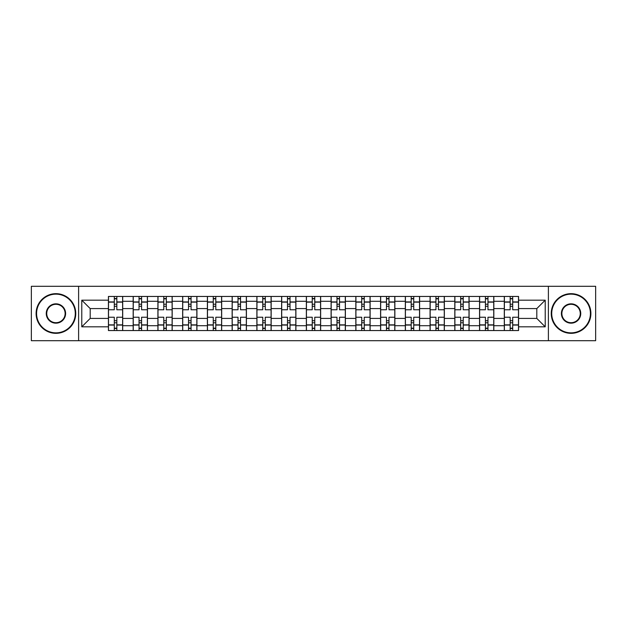 <?xml version="1.0" encoding="UTF-8"?>
<svg xmlns="http://www.w3.org/2000/svg" width="627" height="627" viewBox="0 0 627 627"><rect width="100%" height="100%" fill="white"/><g stroke="black" fill="none" stroke-linecap="round" stroke-linejoin="round"><path stroke-width="0.94" d="M548.39 340.696L595.65 340.696L595.65 286.304L31.35 286.304L31.35 340.696L548.39 340.696L548.39 286.304M133.175 330.547L133.175 301.289L122.704 301.289L122.704 330.547M122.704 301.289L122.704 296.453M133.175 301.289L133.175 296.453M147.447 296.453L147.447 330.547M157.91 330.547L157.91 296.453M172.19 296.453L172.19 330.547M182.653 330.547L182.653 296.453M196.925 296.453L196.925 330.547M207.396 330.547L207.396 296.453M221.668 296.453L221.668 330.547M232.139 330.547L232.139 296.453M246.411 296.453L246.411 330.547M256.882 330.547L256.882 296.453M271.154 296.453L271.154 330.547M281.625 330.547L281.625 296.453M295.897 296.453L295.897 330.547M306.36 330.547L306.36 296.453M320.64 296.453L320.64 330.547M331.103 330.547L331.103 296.453M345.375 296.453L345.375 330.547M355.846 330.547L355.846 296.453M370.118 296.453L370.118 330.547M380.589 330.547L380.589 296.453M394.861 296.453L394.861 330.547M405.332 330.547L405.332 296.453M419.604 296.453L419.604 330.547M430.075 330.547L430.075 296.453M444.347 296.453L444.347 330.547M454.81 330.547L454.81 296.453M469.09 296.453L469.09 330.547M479.553 330.547L479.553 296.453M493.825 296.453L493.825 330.547M504.296 330.547L504.296 296.453M504.296 318.414L493.825 318.414M479.553 318.414L469.09 318.414M454.81 318.414L444.347 318.414M430.075 318.414L419.604 318.414M405.332 318.414L394.861 318.414M380.589 318.414L370.118 318.414M355.846 318.414L345.375 318.414M331.103 318.414L320.64 318.414M306.36 318.414L295.897 318.414M281.625 318.414L271.154 318.414M256.882 318.414L246.411 318.414M232.139 318.414L221.668 318.414M207.396 318.414L196.925 318.414M182.653 318.414L172.19 318.414M157.91 318.414L147.447 318.414M133.175 318.414L122.704 318.414M504.296 308.586L493.825 308.586M479.553 308.586L469.09 308.586M454.81 308.586L444.347 308.586M430.075 308.586L419.604 308.586M405.332 308.586L394.861 308.586M380.589 308.586L370.118 308.586M355.846 308.586L345.375 308.586M331.103 308.586L320.64 308.586M306.36 308.586L295.897 308.586M281.625 308.586L271.154 308.586M256.882 308.586L246.411 308.586M232.139 308.586L221.668 308.586M207.396 308.586L196.925 308.586M182.653 308.586L172.19 308.586M157.91 308.586L147.447 308.586M133.175 308.586L122.704 308.586M90.194 318.414L108.432 318.414L108.432 308.586L90.194 308.586L90.194 318.414L81.784 326.824L81.784 300.176L108.432 300.176L108.432 308.586M518.568 308.586L518.568 318.414L536.806 318.414L536.806 308.586L518.568 308.586L518.568 296.453L108.432 296.453L108.432 300.176M518.568 300.176L545.216 300.176L545.216 326.824L518.568 326.824L518.568 318.414M108.432 318.414L108.432 330.547L518.568 330.547L518.568 326.824M108.432 326.824L81.784 326.824M78.61 340.696L78.61 286.304M116.834 328.172L114.294 328.172M114.294 298.828L116.834 298.828M141.577 328.172L139.037 328.172M139.037 298.828L141.577 298.828M166.32 328.172L163.78 328.172M163.78 298.828L166.32 298.828M191.063 328.172L188.523 328.172M188.523 298.828L191.063 298.828M215.806 328.172L213.266 328.172M213.266 298.828L215.806 298.828M240.541 328.172L238.009 328.172M238.009 298.828L240.541 298.828M265.284 328.172L262.744 328.172M262.744 298.828L265.284 298.828M290.027 328.172L287.487 328.172M287.487 298.828L290.027 298.828M314.77 328.172L312.23 328.172M312.23 298.828L314.77 298.828M339.513 328.172L336.973 328.172M336.973 298.828L339.513 298.828M364.256 328.172L361.716 328.172M361.716 298.828L364.256 298.828M388.991 328.172L386.459 328.172M386.459 298.828L388.991 298.828M413.734 328.172L411.194 328.172M411.194 298.828L413.734 298.828M438.477 328.172L435.937 328.172M435.937 298.828L438.477 298.828M463.22 328.172L460.68 328.172M460.68 298.828L463.22 298.828M487.963 328.172L485.423 328.172M485.423 298.828L487.963 298.828M512.706 328.172L510.166 328.172M510.166 298.828L512.706 298.828M81.784 300.176L90.194 308.586M536.806 318.414L545.216 326.824M536.806 308.586L545.216 300.176M122.626 330.547L122.626 309.769L116.834 309.769L116.834 296.453M114.294 296.453L114.294 309.769L108.51 309.769L108.51 296.453M122.626 309.769L122.626 296.453M108.51 330.547L108.51 317.231L114.294 317.231L114.294 330.547M116.834 330.547L116.834 317.231L122.626 317.231M114.294 306.282L116.834 306.282M108.51 317.231L108.51 309.769M116.834 320.718L114.294 320.718M116.834 328.485L114.294 328.485M114.294 322.78L116.834 322.78M116.834 304.22L114.294 304.22M114.294 298.515L116.834 298.515M147.369 330.547L147.369 309.769L141.577 309.769L141.577 296.453M139.037 296.453L139.037 309.769L133.253 309.769L133.253 296.453M147.369 309.769L147.369 296.453M133.253 330.547L133.253 317.231L139.037 317.231L139.037 330.547M141.577 330.547L141.577 317.231L147.369 317.231M139.037 306.282L141.577 306.282M133.253 317.231L133.253 309.769M141.577 320.718L139.037 320.718M141.577 328.485L139.037 328.485M139.037 322.78L141.577 322.78M141.577 304.22L139.037 304.22M139.037 298.515L141.577 298.515M172.111 330.547L172.111 309.769L166.32 309.769L166.32 296.453M163.78 296.453L163.78 309.769L157.996 309.769L157.996 296.453M172.111 309.769L172.111 296.453M157.996 330.547L157.996 317.231L163.78 317.231L163.78 330.547M166.32 330.547L166.32 317.231L172.111 317.231M163.78 306.282L166.32 306.282M157.996 317.231L157.996 309.769M166.32 320.718L163.78 320.718M166.32 328.485L163.78 328.485M163.78 322.78L166.32 322.78M166.32 304.22L163.78 304.22M163.78 298.515L166.32 298.515M196.847 330.547L196.847 309.769L191.063 309.769L191.063 296.453M188.523 296.453L188.523 309.769L182.731 309.769L182.731 296.453M196.847 309.769L196.847 296.453M182.731 330.547L182.731 317.231L188.523 317.231L188.523 330.547M191.063 330.547L191.063 317.231L196.847 317.231M188.523 306.282L191.063 306.282M182.731 317.231L182.731 309.769M191.063 320.718L188.523 320.718M191.063 328.485L188.523 328.485M188.523 322.78L191.063 322.78M191.063 304.22L188.523 304.22M188.523 298.515L191.063 298.515M221.59 330.547L221.59 309.769L215.806 309.769L215.806 296.453M213.266 296.453L213.266 309.769L207.474 309.769L207.474 296.453M221.59 309.769L221.59 296.453M207.474 330.547L207.474 317.231L213.266 317.231L213.266 330.547M215.806 330.547L215.806 317.231L221.59 317.231M213.266 306.282L215.806 306.282M207.474 317.231L207.474 309.769M215.806 320.718L213.266 320.718M215.806 328.485L213.266 328.485M213.266 322.78L215.806 322.78M215.806 304.22L213.266 304.22M213.266 298.515L215.806 298.515M246.333 330.547L246.333 309.769L240.541 309.769L240.541 296.453M238.009 296.453L238.009 309.769L232.217 309.769L232.217 296.453M246.333 309.769L246.333 296.453M232.217 330.547L232.217 317.231L238.009 317.231L238.009 330.547M240.541 330.547L240.541 317.231L246.333 317.231M238.009 306.282L240.541 306.282M232.217 317.231L232.217 309.769M240.541 320.718L238.009 320.718M240.541 328.485L238.009 328.485M238.009 322.78L240.541 322.78M240.541 304.22L238.009 304.22M238.009 298.515L240.541 298.515M55.936 332.851A19.351 19.351 0 0 0 75.279 313.5A19.351 19.351 0 0 0 55.936 294.149A19.351 19.351 0 0 0 36.585 313.5A19.351 19.351 0 0 0 55.936 332.851M55.936 293.671A19.829 19.829 0 0 1 75.757 313.5A19.829 19.829 0 0 1 55.936 333.329A19.829 19.829 0 0 1 36.107 313.5A19.829 19.829 0 0 1 55.936 293.671M55.936 323.171A9.671 9.671 0 0 1 46.257 313.5A9.671 9.671 0 0 1 55.936 303.829A9.671 9.671 0 0 1 65.608 313.5A9.671 9.671 0 0 1 55.936 323.171M55.936 304.299A9.201 9.201 0 0 0 46.735 313.5A9.201 9.201 0 0 0 55.936 322.701A9.201 9.201 0 0 0 65.13 313.5A9.201 9.201 0 0 0 55.936 304.299M571.064 332.851A19.351 19.351 0 0 0 590.415 313.5A19.351 19.351 0 0 0 571.064 294.149A19.351 19.351 0 0 0 551.721 313.5A19.351 19.351 0 0 0 571.064 332.851M571.064 293.671A19.829 19.829 0 0 1 590.893 313.5A19.829 19.829 0 0 1 571.064 333.329A19.829 19.829 0 0 1 551.243 313.5A19.829 19.829 0 0 1 571.064 293.671M571.064 323.171A9.671 9.671 0 0 1 561.392 313.5A9.671 9.671 0 0 1 571.064 303.829A9.671 9.671 0 0 1 580.743 313.5A9.671 9.671 0 0 1 571.064 323.171M571.064 304.299A9.201 9.201 0 0 0 561.87 313.5A9.201 9.201 0 0 0 571.064 322.701A9.201 9.201 0 0 0 580.265 313.5A9.201 9.201 0 0 0 571.064 304.299M271.076 330.547L271.076 309.769L265.284 309.769L265.284 296.453M262.744 296.453L262.744 309.769L256.96 309.769L256.96 296.453M271.076 309.769L271.076 296.453M256.96 330.547L256.96 317.231L262.744 317.231L262.744 330.547M265.284 330.547L265.284 317.231L271.076 317.231M262.744 306.282L265.284 306.282M256.96 317.231L256.96 309.769M265.284 320.718L262.744 320.718M265.284 328.485L262.744 328.485M262.744 322.78L265.284 322.78M265.284 304.22L262.744 304.22M262.744 298.515L265.284 298.515M295.819 330.547L295.819 309.769L290.027 309.769L290.027 296.453M287.487 296.453L287.487 309.769L281.703 309.769L281.703 296.453M295.819 309.769L295.819 296.453M281.703 330.547L281.703 317.231L287.487 317.231L287.487 330.547M290.027 330.547L290.027 317.231L295.819 317.231M287.487 306.282L290.027 306.282M281.703 317.231L281.703 309.769M290.027 320.718L287.487 320.718M290.027 328.485L287.487 328.485M287.487 322.78L290.027 322.78M290.027 304.22L287.487 304.22M287.487 298.515L290.027 298.515M320.562 330.547L320.562 309.769L314.77 309.769L314.77 296.453M312.23 296.453L312.23 309.769L306.438 309.769L306.438 296.453M320.562 309.769L320.562 296.453M306.438 330.547L306.438 317.231L312.23 317.231L312.23 330.547M314.77 330.547L314.77 317.231L320.562 317.231M312.23 306.282L314.77 306.282M306.438 317.231L306.438 309.769M314.77 320.718L312.23 320.718M314.77 328.485L312.23 328.485M312.23 322.78L314.77 322.78M314.77 304.22L312.23 304.22M312.23 298.515L314.77 298.515M345.297 330.547L345.297 309.769L339.513 309.769L339.513 296.453M336.973 296.453L336.973 309.769L331.181 309.769L331.181 296.453M345.297 309.769L345.297 296.453M331.181 330.547L331.181 317.231L336.973 317.231L336.973 330.547M339.513 330.547L339.513 317.231L345.297 317.231M336.973 306.282L339.513 306.282M331.181 317.231L331.181 309.769M339.513 320.718L336.973 320.718M339.513 328.485L336.973 328.485M336.973 322.78L339.513 322.78M339.513 304.22L336.973 304.22M336.973 298.515L339.513 298.515M370.04 330.547L370.04 309.769L364.256 309.769L364.256 296.453M361.716 296.453L361.716 309.769L355.924 309.769L355.924 296.453M370.04 309.769L370.04 296.453M355.924 330.547L355.924 317.231L361.716 317.231L361.716 330.547M364.256 330.547L364.256 317.231L370.04 317.231M361.716 306.282L364.256 306.282M355.924 317.231L355.924 309.769M364.256 320.718L361.716 320.718M364.256 328.485L361.716 328.485M361.716 322.78L364.256 322.78M364.256 304.22L361.716 304.22M361.716 298.515L364.256 298.515M394.783 330.547L394.783 309.769L388.991 309.769L388.991 296.453M386.459 296.453L386.459 309.769L380.667 309.769L380.667 296.453M394.783 309.769L394.783 296.453M380.667 330.547L380.667 317.231L386.459 317.231L386.459 330.547M388.991 330.547L388.991 317.231L394.783 317.231M386.459 306.282L388.991 306.282M380.667 317.231L380.667 309.769M388.991 320.718L386.459 320.718M388.991 328.485L386.459 328.485M386.459 322.78L388.991 322.78M388.991 304.22L386.459 304.22M386.459 298.515L388.991 298.515M419.526 330.547L419.526 309.769L413.734 309.769L413.734 296.453M411.194 296.453L411.194 309.769L405.41 309.769L405.41 296.453M419.526 309.769L419.526 296.453M405.41 330.547L405.41 317.231L411.194 317.231L411.194 330.547M413.734 330.547L413.734 317.231L419.526 317.231M411.194 306.282L413.734 306.282M405.41 317.231L405.41 309.769M413.734 320.718L411.194 320.718M413.734 328.485L411.194 328.485M411.194 322.78L413.734 322.78M413.734 304.22L411.194 304.22M411.194 298.515L413.734 298.515M444.269 330.547L444.269 309.769L438.477 309.769L438.477 296.453M435.937 296.453L435.937 309.769L430.153 309.769L430.153 296.453M444.269 309.769L444.269 296.453M430.153 330.547L430.153 317.231L435.937 317.231L435.937 330.547M438.477 330.547L438.477 317.231L444.269 317.231M435.937 306.282L438.477 306.282M430.153 317.231L430.153 309.769M438.477 320.718L435.937 320.718M438.477 328.485L435.937 328.485M435.937 322.78L438.477 322.78M438.477 304.22L435.937 304.22M435.937 298.515L438.477 298.515M469.004 330.547L469.004 309.769L463.22 309.769L463.22 296.453M460.68 296.453L460.68 309.769L454.888 309.769L454.888 296.453M469.004 309.769L469.004 296.453M454.888 330.547L454.888 317.231L460.68 317.231L460.68 330.547M463.22 330.547L463.22 317.231L469.004 317.231M460.68 306.282L463.22 306.282M454.888 317.231L454.888 309.769M463.22 320.718L460.68 320.718M463.22 328.485L460.68 328.485M460.68 322.78L463.22 322.78M463.22 304.22L460.68 304.22M460.68 298.515L463.22 298.515M493.747 330.547L493.747 309.769L487.963 309.769L487.963 296.453M485.423 296.453L485.423 309.769L479.631 309.769L479.631 296.453M493.747 309.769L493.747 296.453M479.631 330.547L479.631 317.231L485.423 317.231L485.423 330.547M487.963 330.547L487.963 317.231L493.747 317.231M485.423 306.282L487.963 306.282M479.631 317.231L479.631 309.769M487.963 320.718L485.423 320.718M487.963 328.485L485.423 328.485M485.423 322.78L487.963 322.78M487.963 304.22L485.423 304.22M485.423 298.515L487.963 298.515M518.49 330.547L518.49 309.769L512.706 309.769L512.706 296.453M510.166 296.453L510.166 309.769L504.374 309.769L504.374 296.453M518.49 309.769L518.49 296.453M504.374 330.547L504.374 317.231L510.166 317.231L510.166 330.547M512.706 330.547L512.706 317.231L518.49 317.231M510.166 306.282L512.706 306.282M504.374 317.231L504.374 309.769M512.706 320.718L510.166 320.718M512.706 328.485L510.166 328.485M510.166 322.78L512.706 322.78M512.706 304.22L510.166 304.22M510.166 298.515L512.706 298.515M479.553 301.289L469.09 301.289M454.81 301.289L444.347 301.289M430.075 301.289L419.604 301.289M405.332 301.289L394.861 301.289M380.589 301.289L370.118 301.289M355.846 301.289L345.375 301.289M331.103 301.289L320.64 301.289M306.36 301.289L295.897 301.289M281.625 301.289L271.154 301.289M256.882 301.289L246.411 301.289M232.139 301.289L221.668 301.289M207.396 301.289L196.925 301.289M182.653 301.289L172.19 301.289M157.91 301.289L147.447 301.289M504.296 301.289L493.825 301.289M479.553 325.711L469.09 325.711M454.81 325.711L444.347 325.711M430.075 325.711L419.604 325.711M405.332 325.711L394.861 325.711M380.589 325.711L370.118 325.711M355.846 325.711L345.375 325.711M331.103 325.711L320.64 325.711M306.36 325.711L295.897 325.711M281.625 325.711L271.154 325.711M256.882 325.711L246.411 325.711M232.139 325.711L221.668 325.711M207.396 325.711L196.925 325.711M182.653 325.711L172.19 325.711M157.91 325.711L147.447 325.711M133.175 325.711L122.704 325.711M504.296 325.711L493.825 325.711M122.626 301.924L116.834 301.924M114.294 301.924L108.51 301.924M114.294 302.136L108.51 302.136M114.294 324.864L108.51 324.864M114.294 325.076L108.51 325.076M122.626 325.076L116.834 325.076M122.626 302.136L116.834 302.136M122.626 324.864L116.834 324.864M147.369 301.924L141.577 301.924M139.037 301.924L133.253 301.924M139.037 302.136L133.253 302.136M139.037 324.864L133.253 324.864M139.037 325.076L133.253 325.076M147.369 325.076L141.577 325.076M147.369 302.136L141.577 302.136M147.369 324.864L141.577 324.864M172.111 301.924L166.32 301.924M163.78 301.924L157.996 301.924M163.78 302.136L157.996 302.136M163.78 324.864L157.996 324.864M163.78 325.076L157.996 325.076M172.111 325.076L166.32 325.076M172.111 302.136L166.32 302.136M172.111 324.864L166.32 324.864M196.847 301.924L191.063 301.924M188.523 301.924L182.731 301.924M188.523 302.136L182.731 302.136M188.523 324.864L182.731 324.864M188.523 325.076L182.731 325.076M196.847 325.076L191.063 325.076M196.847 302.136L191.063 302.136M196.847 324.864L191.063 324.864M221.59 301.924L215.806 301.924M213.266 301.924L207.474 301.924M213.266 302.136L207.474 302.136M213.266 324.864L207.474 324.864M213.266 325.076L207.474 325.076M221.59 325.076L215.806 325.076M221.59 302.136L215.806 302.136M221.59 324.864L215.806 324.864M246.333 301.924L240.541 301.924M238.009 301.924L232.217 301.924M238.009 302.136L232.217 302.136M238.009 324.864L232.217 324.864M238.009 325.076L232.217 325.076M246.333 325.076L240.541 325.076M246.333 302.136L240.541 302.136M246.333 324.864L240.541 324.864M271.076 301.924L265.284 301.924M262.744 301.924L256.96 301.924M262.744 302.136L256.96 302.136M262.744 324.864L256.96 324.864M262.744 325.076L256.96 325.076M271.076 325.076L265.284 325.076M271.076 302.136L265.284 302.136M271.076 324.864L265.284 324.864M295.819 301.924L290.027 301.924M287.487 301.924L281.703 301.924M287.487 302.136L281.703 302.136M287.487 324.864L281.703 324.864M287.487 325.076L281.703 325.076M295.819 325.076L290.027 325.076M295.819 302.136L290.027 302.136M295.819 324.864L290.027 324.864M320.562 301.924L314.77 301.924M312.23 301.924L306.438 301.924M312.23 302.136L306.438 302.136M312.23 324.864L306.438 324.864M312.23 325.076L306.438 325.076M320.562 325.076L314.77 325.076M320.562 302.136L314.77 302.136M320.562 324.864L314.77 324.864M345.297 301.924L339.513 301.924M336.973 301.924L331.181 301.924M336.973 302.136L331.181 302.136M336.973 324.864L331.181 324.864M336.973 325.076L331.181 325.076M345.297 325.076L339.513 325.076M345.297 302.136L339.513 302.136M345.297 324.864L339.513 324.864M370.04 301.924L364.256 301.924M361.716 301.924L355.924 301.924M361.716 302.136L355.924 302.136M361.716 324.864L355.924 324.864M361.716 325.076L355.924 325.076M370.04 325.076L364.256 325.076M370.04 302.136L364.256 302.136M370.04 324.864L364.256 324.864M394.783 301.924L388.991 301.924M386.459 301.924L380.667 301.924M386.459 302.136L380.667 302.136M386.459 324.864L380.667 324.864M386.459 325.076L380.667 325.076M394.783 325.076L388.991 325.076M394.783 302.136L388.991 302.136M394.783 324.864L388.991 324.864M419.526 301.924L413.734 301.924M411.194 301.924L405.41 301.924M411.194 302.136L405.41 302.136M411.194 324.864L405.41 324.864M411.194 325.076L405.41 325.076M419.526 325.076L413.734 325.076M419.526 302.136L413.734 302.136M419.526 324.864L413.734 324.864M444.269 301.924L438.477 301.924M435.937 301.924L430.153 301.924M435.937 302.136L430.153 302.136M435.937 324.864L430.153 324.864M435.937 325.076L430.153 325.076M444.269 325.076L438.477 325.076M444.269 302.136L438.477 302.136M444.269 324.864L438.477 324.864M469.004 301.924L463.22 301.924M460.68 301.924L454.888 301.924M460.68 302.136L454.888 302.136M460.68 324.864L454.888 324.864M460.68 325.076L454.888 325.076M469.004 325.076L463.22 325.076M469.004 302.136L463.22 302.136M469.004 324.864L463.22 324.864M493.747 301.924L487.963 301.924M485.423 301.924L479.631 301.924M485.423 302.136L479.631 302.136M485.423 324.864L479.631 324.864M485.423 325.076L479.631 325.076M493.747 325.076L487.963 325.076M493.747 302.136L487.963 302.136M493.747 324.864L487.963 324.864M518.49 301.924L512.706 301.924M510.166 301.924L504.374 301.924M510.166 302.136L504.374 302.136M510.166 324.864L504.374 324.864M510.166 325.076L504.374 325.076M518.49 325.076L512.706 325.076M518.49 302.136L512.706 302.136M518.49 324.864L512.706 324.864"/></g></svg>
